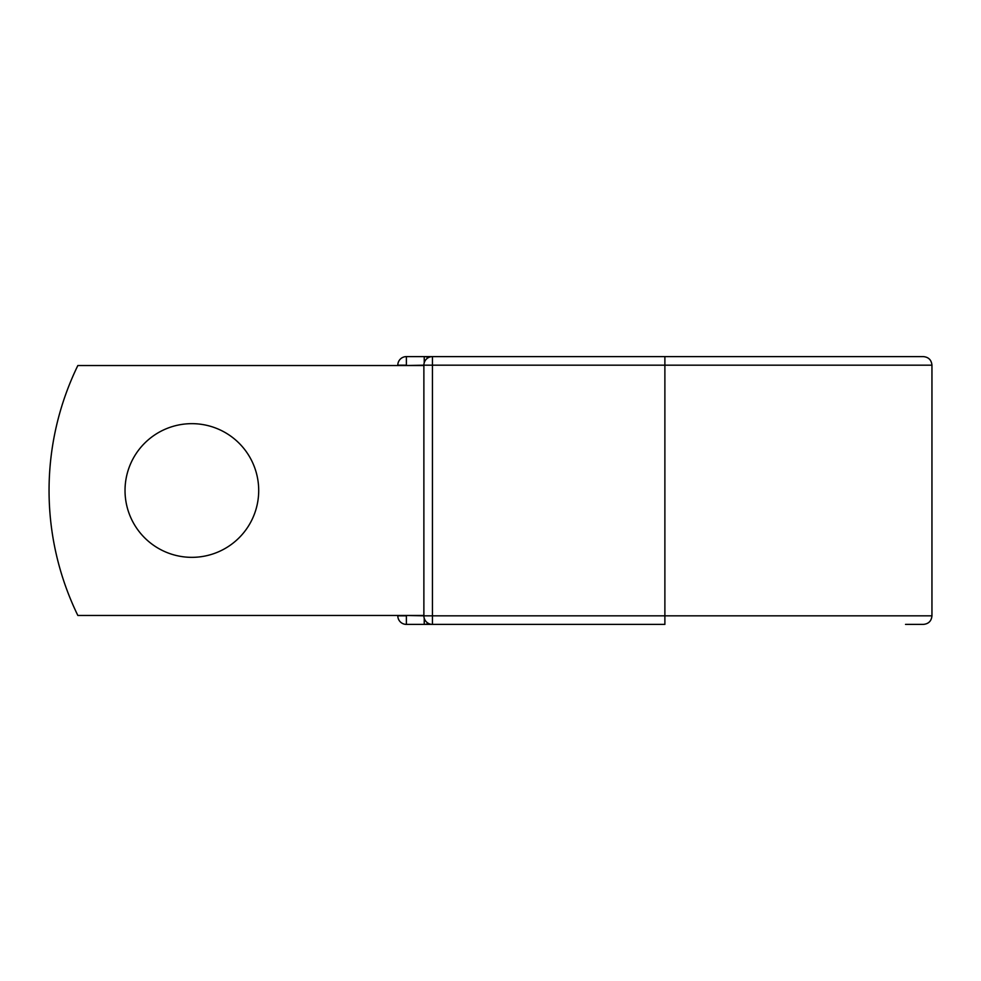 <?xml version="1.0" encoding="UTF-8"?>
<svg xmlns="http://www.w3.org/2000/svg" width="981" height="981" viewBox="0 0 981 981"><rect width="100%" height="100%" fill="white"/><g stroke="black" fill="none" stroke-linecap="round" stroke-linejoin="round"><path stroke-width="1.47" d="M258.702 490.5A66.843 66.843 0 0 0 191.871 423.657A66.843 66.843 0 0 0 125.028 490.5A66.843 66.843 0 0 0 191.871 557.343A66.843 66.843 0 0 0 258.702 490.5M664.885 356.606L432.449 356.606L432.449 365.177L931.95 365.177C931.447 359.978 928.59 357.121 923.379 356.606L664.885 356.606L905.524 356.606L664.885 356.606L664.885 624.394L406.379 624.394A8.571 8.571 0 0 1 397.808 615.823L397.808 615.467M397.808 365.533L397.808 365.177A8.571 8.571 0 0 1 406.379 356.606L424.233 356.606A8.571 8.571 0 0 1 428.341 357.66A8.571 8.571 0 0 0 424.233 356.606L432.449 356.606A8.571 8.571 0 0 0 423.878 365.177L406.379 365.533M905.524 624.394L923.379 624.394C928.59 623.879 931.447 621.022 931.95 615.823L931.95 365.177M406.379 615.467L423.878 615.823L423.878 365.177L432.449 365.177L432.449 624.394A8.571 8.571 0 0 1 423.878 615.823A8.571 8.571 0 0 0 432.449 624.394M423.878 615.467L77.842 615.467A285.63 285.63 0 0 1 77.842 365.533L423.878 365.533M424.233 624.394A8.571 8.571 0 0 0 428.341 623.34A8.571 8.571 0 0 1 424.233 624.394L424.233 618.275M397.808 365.177A8.571 8.571 0 0 1 406.379 356.606L406.379 365.177L397.808 365.177M406.379 624.394A8.571 8.571 0 0 1 397.808 615.823L406.379 615.823L406.379 624.394M423.878 615.823L931.95 615.823M424.233 362.725L424.233 356.606"/></g></svg>
